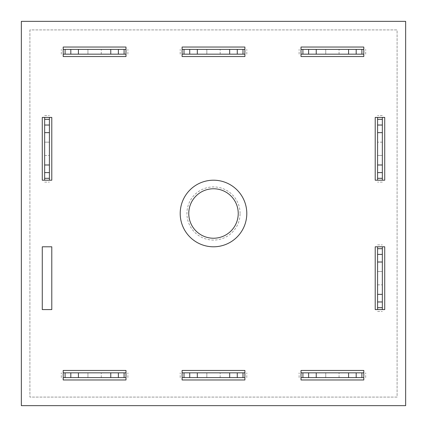 <?xml version="1.0" encoding="UTF-8"?>
<svg xmlns="http://www.w3.org/2000/svg" width="427" height="427" viewBox="0 0 427 427"><rect width="100%" height="100%" fill="white"/><g stroke="black" fill="none" stroke-linecap="round" stroke-linejoin="round"><path stroke-width="0.32" stroke-dasharray="2.13 1.6" d="M240.081 213.5A26.581 26.581 0 0 0 213.5 186.919A26.581 26.581 0 0 0 186.919 213.5A26.581 26.581 0 0 0 213.5 240.081A26.581 26.581 0 0 0 240.081 213.5M246.795 213.5A33.295 33.295 0 0 0 213.5 180.205A33.295 33.295 0 0 0 180.205 213.5A33.295 33.295 0 0 0 213.5 246.795A33.295 33.295 0 0 0 246.795 213.5M29.911 29.911L29.911 397.089L397.089 397.089L397.089 29.911L29.911 29.911L29.911 397.089L397.089 397.089L397.089 29.911L29.911 29.911M21.35 21.35L21.35 405.65L405.65 405.65L405.65 21.35L21.35 21.35L21.35 405.65L405.65 405.65L405.65 21.35L21.35 21.35L21.35 405.65L405.65 405.65L405.65 21.35L21.35 21.35M213.5 180.205A33.295 33.295 0 0 0 180.205 213.5A33.295 33.295 0 0 0 213.5 246.795A33.295 33.295 0 0 0 246.795 213.5A33.295 33.295 0 0 0 213.5 180.205A33.295 33.295 0 0 0 180.205 213.5A33.295 33.295 0 0 0 213.5 246.795A33.295 33.295 0 0 0 246.795 213.5A33.295 33.295 0 0 0 213.5 180.205M375.21 180.205L384.722 180.205L384.722 117.425L375.21 117.425L375.21 180.205M42.278 246.795L42.278 309.575L51.79 309.575L51.79 246.795L42.278 246.795M301.014 370.455L301.014 379.966L363.793 379.966L363.793 370.455L301.014 370.455M63.207 370.455L63.207 379.966L125.986 379.966L125.986 370.455L63.207 370.455M301.014 56.545L363.793 56.545L363.793 47.034L301.014 47.034L301.014 56.545M182.11 56.545L244.89 56.545L244.89 47.034L182.11 47.034L182.11 56.545M182.11 370.455L182.11 379.966L244.89 379.966L244.89 370.455L182.11 370.455M375.21 246.795L375.21 309.575L384.722 309.575L384.722 246.795L375.21 246.795M63.207 56.545L125.986 56.545L125.986 47.034L63.207 47.034L63.207 56.545M42.278 180.205L51.79 180.205L51.79 117.425L42.278 117.425L42.278 180.205M63.207 54.17L125.986 54.17M124.086 54.17L118.375 54.17L124.086 54.17L124.086 49.409L118.375 49.409L124.086 49.409M65.107 54.17L70.813 54.17L65.107 54.17L65.107 49.409L70.813 49.409L65.107 49.409M87.935 54.17L101.252 54.17L87.935 54.17L87.935 49.409L101.252 49.409L87.935 49.409L87.935 54.17M63.207 49.409L125.986 49.409M61.301 54.17L61.301 49.409L61.301 54.17M127.886 54.17L127.886 49.409L127.886 54.17M118.375 54.17L118.375 49.409M70.813 54.17L70.813 49.409M101.252 54.17L101.252 49.409L101.252 54.17M182.11 54.17L244.89 54.17M242.99 54.17L237.279 54.17L242.99 54.17L242.99 49.409L237.279 49.409L242.99 49.409M184.01 54.17L189.721 54.17L184.01 54.17L184.01 49.409L189.721 49.409L184.01 49.409M206.839 54.17L220.161 54.17L206.839 54.17L206.839 49.409L220.161 49.409L206.839 49.409L206.839 54.17M182.11 49.409L244.89 49.409M180.205 54.17L180.205 49.409L180.205 54.17M246.795 54.17L246.795 49.409L246.795 54.17M237.279 54.17L237.279 49.409M189.721 54.17L189.721 49.409M220.161 54.17L220.161 49.409L220.161 54.17M377.591 246.795L377.591 309.575M377.591 307.675L377.591 301.964L377.591 307.675L382.346 307.675L382.346 301.964L382.346 307.675M377.591 248.695L377.591 254.401L377.591 248.695L382.346 248.695L382.346 254.401L382.346 248.695M377.591 271.524L377.591 284.841L377.591 271.524L382.346 271.524L382.346 284.841L382.346 271.524L377.591 271.524M382.346 246.795L382.346 309.575M377.591 244.89L382.346 244.89L377.591 244.89M377.591 311.475L382.346 311.475L377.591 311.475M377.591 301.964L382.346 301.964M377.591 254.401L382.346 254.401M377.591 284.841L382.346 284.841L377.591 284.841M301.014 377.591L363.793 377.591M361.893 377.591L356.187 377.591L361.893 377.591L361.893 372.83L356.187 372.83L361.893 372.83M302.914 377.591L308.625 377.591L302.914 377.591L302.914 372.83L308.625 372.83L302.914 372.83M325.748 377.591L339.065 377.591L325.748 377.591L325.748 372.83L339.065 372.83L325.748 372.83L325.748 377.591M301.014 372.83L363.793 372.83M299.113 377.591L299.113 372.83L299.113 377.591M365.699 377.591L365.699 372.83L365.699 377.591M356.187 377.591L356.187 372.83M308.625 377.591L308.625 372.83M339.065 377.591L339.065 372.83L339.065 377.591M182.11 377.591L244.89 377.591M242.99 377.591L237.279 377.591L242.99 377.591L242.99 372.83L237.279 372.83L242.99 372.83M184.01 377.591L189.721 377.591L184.01 377.591L184.01 372.83L189.721 372.83L184.01 372.83M206.839 377.591L220.161 377.591L206.839 377.591L206.839 372.83L220.161 372.83L206.839 372.83L206.839 377.591M182.11 372.83L244.89 372.83M180.205 377.591L180.205 372.83L180.205 377.591M246.795 377.591L246.795 372.83L246.795 377.591M237.279 377.591L237.279 372.83M189.721 377.591L189.721 372.83M220.161 377.591L220.161 372.83L220.161 377.591M63.207 377.591L125.986 377.591M124.086 377.591L118.375 377.591L124.086 377.591L124.086 372.83L118.375 372.83L124.086 372.83M65.107 377.591L70.813 377.591L65.107 377.591L65.107 372.83L70.813 372.83L65.107 372.83M87.935 377.591L101.252 377.591L87.935 377.591L87.935 372.83L101.252 372.83L87.935 372.83L87.935 377.591M63.207 372.83L125.986 372.83M61.301 377.591L61.301 372.83L61.301 377.591M127.886 377.591L127.886 372.83L127.886 377.591M118.375 377.591L118.375 372.83M70.813 377.591L70.813 372.83M101.252 377.591L101.252 372.83L101.252 377.591M301.014 54.17L363.793 54.17M361.893 54.17L356.187 54.17L361.893 54.17L361.893 49.409L356.187 49.409L361.893 49.409M302.914 54.17L308.625 54.17L302.914 54.17L302.914 49.409L308.625 49.409L302.914 49.409M325.748 54.17L339.065 54.17L325.748 54.17L325.748 49.409L339.065 49.409L325.748 49.409L325.748 54.17M301.014 49.409L363.793 49.409M299.113 54.17L299.113 49.409L299.113 54.17M365.699 54.17L365.699 49.409L365.699 54.17M356.187 54.17L356.187 49.409M308.625 54.17L308.625 49.409M339.065 54.17L339.065 49.409L339.065 54.17M382.346 180.205L382.346 117.425M382.346 119.325L382.346 125.036L382.346 119.325L377.591 119.325L377.591 125.036L377.591 119.325M382.346 178.305L382.346 172.599L382.346 178.305L377.591 178.305L377.591 172.599L377.591 178.305M382.346 155.476L382.346 142.159L382.346 155.476L377.591 155.476L377.591 142.159L377.591 155.476L382.346 155.476M377.591 180.205L377.591 117.425M382.346 182.11L377.591 182.11L382.346 182.11M382.346 115.525L377.591 115.525L382.346 115.525M382.346 125.036L377.591 125.036M382.346 172.599L377.591 172.599M382.346 142.159L377.591 142.159L382.346 142.159M44.654 117.425L44.654 180.205M44.654 178.305L44.654 172.599L44.654 178.305L49.409 178.305L49.409 172.599L49.409 178.305M44.654 119.325L44.654 125.036L44.654 119.325L49.409 119.325L49.409 125.036L49.409 119.325M44.654 142.159L44.654 155.476L44.654 142.159L49.409 142.159L49.409 155.476L49.409 142.159L44.654 142.159M49.409 117.425L49.409 180.205M44.654 115.525L49.409 115.525L44.654 115.525M44.654 182.11L49.409 182.11L44.654 182.11M44.654 172.599L49.409 172.599M44.654 125.036L49.409 125.036M44.654 155.476L49.409 155.476L44.654 155.476"/><path stroke-width="0.64" d="M238.234 213.5A24.734 24.734 0 0 0 213.5 188.766A24.734 24.734 0 0 0 188.766 213.5A24.734 24.734 0 0 0 213.5 238.234A24.734 24.734 0 0 0 238.234 213.5M246.795 213.5A33.295 33.295 0 0 0 213.5 180.205A33.295 33.295 0 0 0 180.205 213.5A33.295 33.295 0 0 0 213.5 246.795A33.295 33.295 0 0 0 246.795 213.5M384.722 180.205L384.722 117.425L375.21 117.425L375.21 180.205L384.722 180.205M42.278 309.575L51.79 309.575L51.79 246.795L42.278 246.795L42.278 309.575M301.014 379.966L363.793 379.966L363.793 370.455L301.014 370.455L301.014 379.966M63.207 379.966L125.986 379.966L125.986 370.455L63.207 370.455L63.207 379.966M363.793 56.545L363.793 47.034L301.014 47.034L301.014 56.545L363.793 56.545M21.35 21.35L21.35 405.65L405.65 405.65L405.65 21.35L21.35 21.35M244.89 56.545L244.89 47.034L182.11 47.034L182.11 56.545L244.89 56.545M182.11 379.966L244.89 379.966L244.89 370.455L182.11 370.455L182.11 379.966M375.21 309.575L384.722 309.575L384.722 246.795L375.21 246.795L375.21 309.575M125.986 56.545L125.986 47.034L63.207 47.034L63.207 56.545L125.986 56.545M51.79 180.205L51.79 117.425L42.278 117.425L42.278 180.205L51.79 180.205M125.986 54.17L63.207 54.17M125.986 49.409L63.207 49.409M124.086 54.17L124.086 49.409M118.375 54.17L118.375 49.409M110.764 54.17L110.764 49.409M78.424 54.17L78.424 49.409M70.813 54.17L70.813 49.409M65.107 54.17L65.107 49.409M244.89 54.17L182.11 54.17M244.89 49.409L182.11 49.409M242.99 54.17L242.99 49.409M237.279 54.17L237.279 49.409M229.673 54.17L229.673 49.409M197.327 54.17L197.327 49.409M189.721 54.17L189.721 49.409M184.01 54.17L184.01 49.409M377.591 309.575L377.591 246.795M382.346 309.575L382.346 246.795M377.591 307.675L382.346 307.675M377.591 301.964L382.346 301.964M377.591 294.358L382.346 294.358M377.591 262.013L382.346 262.013M377.591 254.401L382.346 254.401M377.591 248.695L382.346 248.695M363.793 377.591L301.014 377.591M363.793 372.83L301.014 372.83M361.893 377.591L361.893 372.83M356.187 377.591L356.187 372.83M348.576 377.591L348.576 372.83M316.236 377.591L316.236 372.83M308.625 377.591L308.625 372.83M302.914 377.591L302.914 372.83M244.89 377.591L182.11 377.591M244.89 372.83L182.11 372.83M242.99 377.591L242.99 372.83M237.279 377.591L237.279 372.83M229.673 377.591L229.673 372.83M197.327 377.591L197.327 372.83M189.721 377.591L189.721 372.83M184.01 377.591L184.01 372.83M125.986 377.591L63.207 377.591M125.986 372.83L63.207 372.83M124.086 377.591L124.086 372.83M118.375 377.591L118.375 372.83M110.764 377.591L110.764 372.83M78.424 377.591L78.424 372.83M70.813 377.591L70.813 372.83M65.107 377.591L65.107 372.83M363.793 54.17L301.014 54.17M363.793 49.409L301.014 49.409M361.893 54.17L361.893 49.409M356.187 54.17L356.187 49.409M348.576 54.17L348.576 49.409M316.236 54.17L316.236 49.409M308.625 54.17L308.625 49.409M302.914 54.17L302.914 49.409M382.346 117.425L382.346 180.205M377.591 117.425L377.591 180.205M382.346 119.325L377.591 119.325M382.346 125.036L377.591 125.036M382.346 132.642L377.591 132.642M382.346 164.987L377.591 164.987M382.346 172.599L377.591 172.599M382.346 178.305L377.591 178.305M44.654 180.205L44.654 117.425M49.409 180.205L49.409 117.425M44.654 178.305L49.409 178.305M44.654 172.599L49.409 172.599M44.654 164.987L49.409 164.987M44.654 132.642L49.409 132.642M44.654 125.036L49.409 125.036M44.654 119.325L49.409 119.325"/></g></svg>
